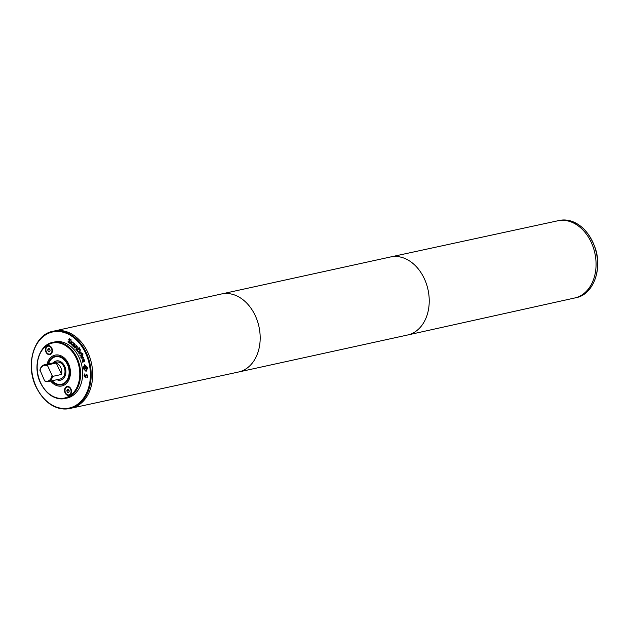 <?xml version="1.0" encoding="UTF-8"?>
<svg xmlns="http://www.w3.org/2000/svg" width="629" height="629" viewBox="0 0 629 629"><rect width="100%" height="100%" fill="white"/><g stroke="black" fill="none" stroke-linecap="round" stroke-linejoin="round"><path stroke-width="0.94" d="M49.479 348.757L50.163 350.227L49.605 351.595L48.347 351.485L47.662 350.015L48.221 348.647L49.479 348.757M49.777 351.171L48.347 351.485M49.84 349.535L47.662 350.015M46.373 351.878A4.026 2.988 -102.3 0 0 49.77 354.048A4.026 2.988 -102.3 0 0 51.83 349.48A4.026 2.988 -102.3 0 0 48.056 346.194A4.026 2.988 -102.3 0 0 46.373 351.878M50.414 353.907A4.6 3.42 -102.3 0 0 50.965 354.103M49.117 345.643A4.6 3.42 -102.3 0 0 48.692 346.052M46.003 352.13A4.6 3.42 77.7 0 1 47.93 345.628A4.6 3.42 77.7 0 1 52.254 349.394A4.6 3.42 77.7 0 1 49.895 354.614A4.6 3.42 77.7 0 1 46.003 352.13M69.292 391.065L68.608 389.595L67.35 389.485L66.784 390.845L67.476 392.323L68.734 392.425L69.292 391.065M68.97 390.365L66.784 390.845M68.907 392.009L67.476 392.323M65.495 392.708A4.026 2.988 77.7 0 1 67.177 387.024A4.026 2.988 77.7 0 1 70.959 390.318A4.026 2.988 77.7 0 1 68.899 394.886A4.026 2.988 77.7 0 1 65.495 392.708M67.822 386.882A4.6 3.42 77.7 0 1 68.246 386.481M70.094 394.933A4.6 3.42 77.7 0 1 69.536 394.745M65.133 392.96A4.6 3.42 77.7 0 1 67.059 386.465A4.6 3.42 77.7 0 1 71.376 390.224A4.6 3.42 77.7 0 1 69.025 395.444A4.6 3.42 77.7 0 1 65.133 392.96M83.578 357.461L83.814 358.011L81.062 358.184L80.866 357.712L82.619 355.188L82.863 355.755L81.487 357.657L83.578 357.461M80.866 357.712L82.682 355.33M81.062 358.184L81.055 357.665M83.799 357.987L81.251 358.145M82.297 354.575L80.158 356.156L79.907 355.644L82.045 354.064L82.297 354.575M79.907 355.644L82.085 354.135M80.308 356.045L80.095 355.605M77.225 348.104L76.172 349.653L75.826 349.244L77.045 347.271L76.848 346.705L76.117 346.367L74.906 348.151L74.568 347.743L76.188 345.352L77.194 346.43L77.225 348.104M74.568 347.743L76.274 345.455M76.117 346.367L77.233 347.224L75.826 349.244M74.025 346.186L74.411 345.455L73.098 345.062L73.279 345.934L74.025 346.186L74.599 345.407L73.098 345.062M73.829 346.555L72.925 346.209L72.697 344.716L73.507 344.338L74.592 345.101L73.829 343.064L75.126 344.456L74.057 347.2L72.76 345.47L73.687 344.291M74.592 345.101L74.882 344.425L73.797 343.505M72.885 344.676L73.507 344.338M70.071 343.182L69.111 343.002L68.254 341.586M70.888 340.399L70.102 339.377L69.245 339.581L70.432 342.553L69.764 343.261M69.882 343.222L67.94 342.042L68.144 341.374L69.025 342.561L69.953 342.349L68.954 340.171L69.505 338.685M69.245 339.581L70.291 339.338L69.426 339.542L70.291 339.338L71.069 340.36M69.198 340.91L68.773 339.346L69.41 338.701L71.108 339.778L70.92 340.415M69.025 342.561L70.141 342.31L69.214 342.522L70.141 342.31L69.387 340.871M71.8 345.069L70.747 343.835L70.896 342.475L71.643 341.61L73.192 342.624L72.98 343.167L72.414 342.262L71.305 342.797L71.549 344.409L72.39 344.621L71.8 345.069L70.935 343.796L71.73 341.586M72.775 342.719L72.013 342.105M72.602 342.223L72.107 342.074M73.145 343.104L72.956 342.679M79.93 349.826L79.191 348.332L80.119 349.779L79.49 351.265L80.119 349.779M79.191 348.332L77.273 350.447L78.358 351.635L79.49 351.265L78.358 351.635M78.546 351.595L79.679 351.226L78.546 351.595M79.034 352.256L78.287 352.185L76.667 350.282L79.152 347.538L80.378 349.873L79.828 351.768L78.287 352.185L76.856 350.243L79.215 347.633M79.128 352.232L78.476 352.138M81.393 353.789L80.583 352.924L79.128 354.174L78.853 353.687L80.905 351.925L81.432 353.75M78.853 353.687L80.952 352.004M79.27 354.056L79.042 353.647M80.583 352.924L81.566 353.726M83.052 354.072L82.674 354.347L82.391 353.765L82.761 353.49L83.052 354.072M82.391 353.765L82.8 353.561M82.824 354.237L82.58 353.726M84.255 360.818L84.019 359.513L83.453 359.45L84.42 360.079L83.838 361.211L84.443 360.779M83.272 359.489L83.83 359.552L83.272 359.489L83.838 361.211M82.879 362.202L82.313 361.172L83.177 358.947M82.997 359.01L84.577 360.016L84.624 361.07L83.932 361.785L82.965 359.615L82.47 361.062L83.13 362.06L82.69 362.241L82.124 361.219L83.083 358.962M82.965 359.615L83.885 361.801M86.008 370.67L87.69 367.745L85.025 365.19L83.343 368.13L85.819 370.709L87.502 367.784L84.876 365.213M86.283 371.157L83.146 368.122L84.758 364.702M85.89 371.228L82.957 368.169L84.663 364.726L87.887 367.753L85.89 371.228M86.283 368.822L86.558 367.092L85.615 367.194L85.914 368.657L86.676 368.57M86.487 368.61L86.716 368.201M86.527 368.24L86.558 367.092M86.37 367.132L85.615 367.194M84.192 369.089L85.324 367.894L85.23 367.226L83.94 367.336L83.861 366.825L86.684 366.589L86.928 368.279L86.448 369.325L85.426 368.484L84.278 369.695L84.192 369.089L85.513 367.855L85.418 367.187L84.129 367.297L84.058 366.801M84.443 369.522L84.38 369.05M85.426 368.484L85.615 368.956M85.505 377.203L84.545 376.606L84.608 373.956M85.78 375.387L86.755 374.577L87.69 376.315L87.407 377.597L86.857 377.463L87.282 376.26L86.778 375.206L85.08 377.227L84.089 375.403L84.42 373.996L85.001 374.137L84.49 375.458L85.033 376.59L86.944 374.538M86.212 375.662L86.967 375.167L86.401 375.623L86.967 375.167L87.47 376.221L86.857 377.424M87.439 377.518L87.038 377.424M86.755 374.577L86.307 374.68M85.033 376.59L85.969 375.348M40.688 383.006A28.737 21.355 -102.3 0 0 64.999 398.527L67.059 398.071A28.737 21.355 -102.3 0 0 81.778 365.441A28.737 21.355 -102.3 0 0 54.778 341.932L52.71 342.388C38.896 344.747 32.401 366.864 40.531 382.998C46.656 394.753 54.817 399.934 64.999 398.527A28.737 21.355 -102.3 0 0 79.71 365.889A28.737 21.355 -102.3 0 0 52.71 342.388M79.238 404.683A39.509 29.359 77.7 0 1 71.242 408.19A39.509 29.359 -102.3 0 0 91.472 363.318A39.509 29.359 -102.3 0 0 54.346 330.996A39.509 29.359 77.7 0 1 89.923 357.697A39.509 29.359 77.7 0 1 79.238 404.683M582.619 294.498A39.509 29.359 77.7 0 1 574.678 297.989A39.509 29.359 -102.3 0 0 594.861 253.125A39.509 29.359 -102.3 0 0 557.766 220.803A39.509 29.359 77.7 0 1 593.312 247.551A39.509 29.359 77.7 0 1 582.619 294.498M44.604 380.804L45.312 381.426A8.617 6.408 -102.3 0 0 48.111 381.63A8.617 6.408 -102.3 0 0 52.577 376.409L47.23 364.993A8.617 6.408 -102.3 0 0 44.423 364.789A8.617 6.408 -102.3 0 0 39.965 370.009L44.604 380.804A8.043 5.975 -102.3 0 0 51.869 375.788M47.23 364.993L56.24 363.019A8.617 6.408 77.7 0 1 61.587 374.436L52.577 376.409M48.111 381.63L60.321 378.957A8.617 6.408 -102.3 0 0 64.732 369.168A8.617 6.408 -102.3 0 0 56.634 362.115L44.423 364.789M56.98 379.688A9.773 7.257 -102.3 0 0 60.565 380.081A9.773 7.257 -102.3 0 0 65.573 368.987A9.773 7.257 -102.3 0 0 56.39 360.991A9.773 7.257 -102.3 0 0 53.3 362.847M60.754 380.034A9.773 7.257 -102.3 0 0 60.942 380.002A9.773 7.257 -102.3 0 0 61.54 379.83M57.373 360.818A9.773 7.257 -102.3 0 0 56.767 360.912A9.773 7.257 -102.3 0 0 56.579 360.96M59.959 380.175A9.828 7.304 -102.3 0 0 60.769 380.097M56.563 360.897A9.828 7.304 -102.3 0 0 55.792 361.164M56.893 379.712A9.828 7.304 -102.3 0 0 60.581 380.136A9.828 7.304 -102.3 0 0 65.613 368.979A9.828 7.304 -102.3 0 0 56.374 360.936A9.828 7.304 -102.3 0 0 53.206 362.87M52.246 380.726A14.074 10.457 -102.3 0 0 61.485 384.288A14.074 10.457 -102.3 0 0 68.695 368.303A14.074 10.457 -102.3 0 0 55.47 356.792A14.074 10.457 -102.3 0 0 48.559 363.884M51.72 380.844A14.648 10.89 -102.3 0 0 61.611 384.846A14.648 10.89 -102.3 0 0 69.111 368.209A14.648 10.89 -102.3 0 0 55.344 356.226A14.648 10.89 -102.3 0 0 48.032 364.002M50.713 381.064A15.796 11.739 -102.3 0 0 61.854 385.97A15.796 11.739 -102.3 0 0 69.945 368.028A15.796 11.739 -102.3 0 0 55.1 355.102A15.796 11.739 -102.3 0 0 47.026 364.222A15.804 11.747 -102.3 0 1 55.1 355.102A15.804 11.747 -102.3 0 1 69.953 368.028A15.804 11.747 -102.3 0 1 61.854 385.978A15.804 11.747 -102.3 0 1 50.705 381.064M47.183 365.779A8.043 5.975 -102.3 0 0 39.918 370.803M61.587 374.436L56.24 363.019M36.309 387A38.935 28.934 -102.3 0 0 87.258 391.45A38.935 28.934 -102.3 0 0 59.197 331.554A38.935 28.934 -102.3 0 0 36.309 387M52.844 331.326L221.369 293.995A39.941 29.681 77.7 0 1 221.424 293.987A39.941 29.681 77.7 0 1 257.387 320.979A39.941 29.681 77.7 0 1 246.584 368.476A39.941 29.681 77.7 0 1 238.501 372.022A39.941 29.681 77.7 0 1 238.454 372.03L69.74 408.52A39.509 29.359 -102.3 0 0 89.978 363.641A39.509 29.359 -102.3 0 0 52.844 331.326C33.919 334.534 24.963 364.962 36.16 387.165C44.596 403.338 55.792 410.454 69.74 408.52A39.509 29.359 -102.3 0 1 36.317 387.173M221.424 293.987L390.467 256.978A39.941 29.681 77.7 0 1 390.523 256.97A39.941 29.681 77.7 0 1 426.446 284.009A39.941 29.681 77.7 0 1 415.627 331.475A39.941 29.681 77.7 0 1 407.608 335.005A39.941 29.681 77.7 0 1 407.553 335.013L238.501 372.022M40.673 382.833A28.163 20.93 -102.3 0 0 77.524 386.049A28.163 20.93 -102.3 0 0 57.231 342.726A28.163 20.93 -102.3 0 0 40.673 382.833M559.228 220.48C575.582 218.719 587.604 227.965 595.301 248.227C602.59 269.715 593.045 294.647 576.125 297.674A39.509 29.359 -102.3 0 0 596.363 252.803A39.509 29.359 -102.3 0 0 559.228 220.48L390.523 256.97M49.77 354.048L51.389 353.695M48.056 346.194L49.667 345.84M68.797 386.67L67.177 387.024M70.519 394.532L68.899 394.886M576.125 297.674L407.608 335.005"/></g></svg>
